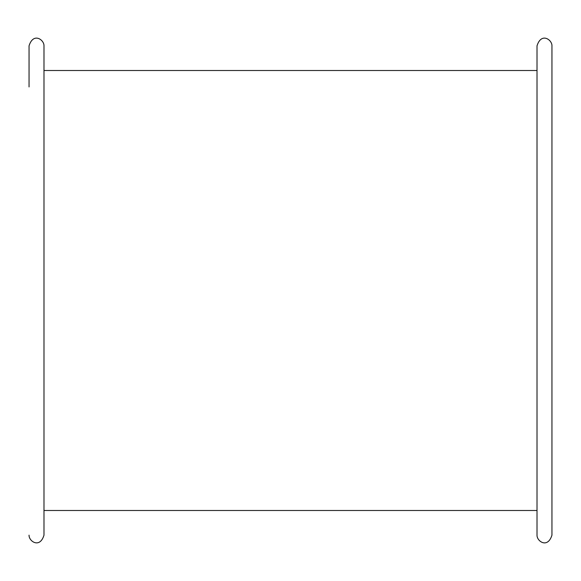 <?xml version="1.0" encoding="UTF-8"?>
<svg xmlns="http://www.w3.org/2000/svg" width="581" height="581" viewBox="0 0 581 581"><rect width="100%" height="100%" fill="white"/><g stroke="black" fill="none" stroke-linecap="round" stroke-linejoin="round"><path stroke-width="0.87" d="M537.011 535.145L537.011 45.855C541.31 31.933 552.248 39.871 551.95 45.855L551.95 535.145C547.643 549.067 536.713 541.122 537.011 535.145L537.011 510.488L43.989 510.488L43.989 535.145L43.989 45.855C44.287 39.871 33.357 31.933 29.05 45.855L29.05 86.939M43.989 45.855L43.989 70.512L537.011 70.512L537.011 510.488M29.05 535.145C28.738 541.231 39.857 548.958 43.989 535.145"/></g></svg>
